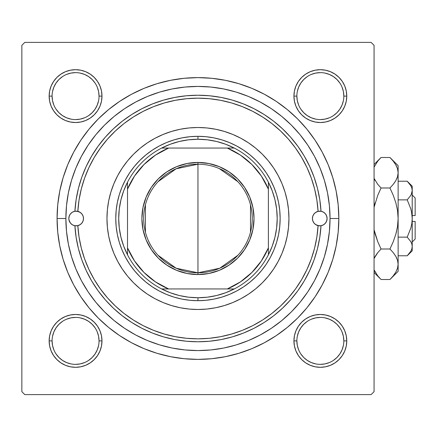 <?xml version="1.0" encoding="UTF-8"?>
<svg xmlns="http://www.w3.org/2000/svg" width="437" height="437" viewBox="0 0 437 437"><rect width="100%" height="100%" fill="white"/><g stroke="black" fill="none" stroke-linecap="round" stroke-linejoin="round"><path stroke-width="0.66" d="M49.654 335.742L49.146 340.893L49.654 335.742L49.146 340.893L49.654 346.044L51.156 351.004L53.598 355.571L56.881 359.569L60.885 362.857L65.452 365.299L70.406 366.801L75.563 367.309L80.714 366.801L85.668 365.299L90.235 362.857L94.239 359.569L97.527 355.571L99.969 351.004L101.471 346.044L101.979 340.893L101.471 335.742L99.969 330.782L97.527 326.215L94.239 322.216L90.235 318.928L85.668 316.486L80.714 314.984L75.563 314.476L70.406 314.984L65.452 316.486L60.885 318.928L56.881 322.216L53.598 326.215L51.156 330.782L49.654 335.742L49.146 340.893L52.079 340.893A23.483 23.483 0 0 0 75.563 364.371A23.483 23.483 0 0 0 99.041 340.893A23.483 23.483 0 0 0 75.563 317.409A23.483 23.483 0 0 0 52.079 340.893L49.146 340.893A26.417 26.417 0 0 1 75.563 314.476A26.417 26.417 0 0 1 101.979 340.893L99.041 340.893A23.483 23.483 0 0 1 75.563 364.371A23.483 23.483 0 0 1 52.079 340.893A23.483 23.483 0 0 1 75.563 317.409A23.483 23.483 0 0 1 99.041 340.893L98.593 336.31L97.254 331.907M49.654 90.956L49.146 96.107L49.654 90.956L49.146 96.107L49.654 101.258L51.156 106.218L53.598 110.785L56.881 114.784L60.885 118.072L65.452 120.514L70.406 122.016L75.563 122.524L80.714 122.016L85.668 120.514L90.235 118.072L94.239 114.784L97.527 110.785L99.969 106.218L101.471 101.258L101.979 96.107L101.471 90.956L99.969 85.996L97.527 81.429L94.239 77.431L90.235 74.143L85.668 71.701L80.714 70.199L75.563 69.691L70.406 70.199L65.452 71.701L60.885 74.143L56.881 77.431L53.598 81.429L51.156 85.996L49.654 90.956L49.146 96.107L52.079 96.107A23.483 23.483 0 0 0 75.563 119.591A23.483 23.483 0 0 0 99.041 96.107A23.483 23.483 0 0 0 75.563 72.629A23.483 23.483 0 0 0 52.079 96.107L49.146 96.107A26.417 26.417 0 0 1 75.563 69.691A26.417 26.417 0 0 1 101.979 96.107L99.041 96.107A23.483 23.483 0 0 1 75.563 119.591A23.483 23.483 0 0 1 52.079 96.107A23.483 23.483 0 0 1 75.563 72.629A23.483 23.483 0 0 1 99.041 96.107L98.593 91.524L97.254 87.121M294.44 90.956L293.932 96.107L294.44 90.956L293.932 96.107L294.44 101.258L295.942 106.218L298.384 110.785L301.667 114.784L305.671 118.072L310.237 120.514L315.192 122.016L320.348 122.524L325.499 122.016L330.454 120.514L335.021 118.072L339.025 114.784L342.313 110.785L344.749 106.218L346.257 101.258L346.765 96.107L346.257 90.956L344.749 85.996L342.313 81.429L339.025 77.431L335.021 74.143L330.454 71.701L325.499 70.199L320.348 69.691L315.192 70.199L310.237 71.701L305.671 74.143L301.667 77.431L298.384 81.429L295.942 85.996L294.44 90.956L293.932 96.107L296.865 96.107A23.483 23.483 0 0 0 320.348 119.591A23.483 23.483 0 0 0 343.826 96.107A23.483 23.483 0 0 0 320.348 72.629A23.483 23.483 0 0 0 296.865 96.107L293.932 96.107A26.417 26.417 0 0 1 320.348 69.691A26.417 26.417 0 0 1 346.765 96.107L343.826 96.107A23.483 23.483 0 0 1 320.348 119.591A23.483 23.483 0 0 1 296.865 96.107A23.483 23.483 0 0 1 320.348 72.629A23.483 23.483 0 0 1 343.826 96.107L343.378 91.524L342.04 87.121M294.44 335.742L293.932 340.893L294.44 335.742L293.932 340.893L294.44 346.044L295.942 351.004L298.384 355.571L301.667 359.569L305.671 362.857L310.237 365.299L315.192 366.801L320.348 367.309L325.499 366.801L330.454 365.299L335.021 362.857L339.025 359.569L342.313 355.571L344.749 351.004L346.257 346.044L346.765 340.893L346.257 335.742L344.749 330.782L342.313 326.215L339.025 322.216L335.021 318.928L330.454 316.486L325.499 314.984L320.348 314.476L315.192 314.984L310.237 316.486L305.671 318.928L301.667 322.216L298.384 326.215L295.942 330.782L294.44 335.742L293.932 340.893L296.865 340.893A23.483 23.483 0 0 0 320.348 364.371A23.483 23.483 0 0 0 343.826 340.893A23.483 23.483 0 0 0 320.348 317.409A23.483 23.483 0 0 0 296.865 340.893L293.932 340.893A26.417 26.417 0 0 1 320.348 314.476A26.417 26.417 0 0 1 346.765 340.893L343.826 340.893A23.483 23.483 0 0 1 320.348 364.371A23.483 23.483 0 0 1 296.865 340.893A23.483 23.483 0 0 1 320.348 317.409A23.483 23.483 0 0 1 343.826 340.893L343.378 336.31L342.04 331.907M338.839 218.5L330.033 218.5L338.839 218.5L338.162 204.691L336.129 191.013L332.77 177.602L328.116 164.585L322.2 152.087L315.093 140.228L306.861 129.123L297.575 118.88L287.327 109.594L276.228 101.362L264.369 94.25L251.87 88.34L238.853 83.685L225.437 80.326L211.765 78.294L197.956 77.617L184.146 78.294L170.468 80.326L157.058 83.685L144.041 88.34L131.542 94.25L119.683 101.362L108.578 109.594L98.336 118.88L89.05 129.123L80.812 140.228L73.706 152.087L67.795 164.585L63.136 177.602L59.776 191.013L57.75 204.691L57.072 218.5A140.883 140.883 0 0 1 197.956 77.617A140.883 140.883 0 0 1 338.839 218.5A140.883 140.883 0 0 1 197.956 359.383A140.883 140.883 0 0 1 57.072 218.5L57.75 232.309L59.776 245.987L63.136 259.398L67.795 272.415L73.706 284.913L80.812 296.772L89.05 307.877L98.336 318.12L108.578 327.406L119.683 335.638L131.542 342.75L144.041 348.66L157.058 353.315L170.468 356.674L184.146 358.706L197.956 359.383L211.765 358.706L225.437 356.674L238.853 353.315L251.87 348.66L264.369 342.75L276.228 335.638L287.327 327.406L297.575 318.12L306.861 307.877L315.093 296.772L322.2 284.913L328.116 272.415L332.77 259.398L336.129 245.987L338.162 232.309L338.839 218.5M65.878 218.5L57.072 218.5L65.878 218.5A132.078 132.078 0 0 1 197.956 86.422A132.078 132.078 0 0 1 330.033 218.5A132.078 132.078 0 0 1 197.956 350.578A132.078 132.078 0 0 1 65.878 218.5L66.511 231.446L68.412 244.267L71.564 256.841L75.929 269.045L81.473 280.762L88.137 291.878L95.856 302.289L104.563 311.892L114.166 320.6L124.578 328.318L135.694 334.982L147.411 340.527L159.614 344.891L172.189 348.043L185.009 349.944L197.956 350.578L210.902 349.944L223.722 348.043L236.297 344.891L248.5 340.527L260.217 334.982L271.333 328.318L281.745 320.6L291.348 311.892L300.055 302.289L307.774 291.878L314.438 280.762L319.977 269.045L324.347 256.841L327.493 244.267L329.394 231.446L330.033 218.5L329.394 205.554L327.493 192.733L324.347 180.159L319.977 167.955L314.438 156.238L307.774 145.122L300.055 134.711L291.348 125.108L281.745 116.4L271.333 108.682L260.217 102.018L248.5 96.473L236.297 92.109L223.722 88.957L210.902 87.056L197.956 86.422L185.009 87.056L172.189 88.957L159.614 92.109L147.411 96.473L135.694 102.018L124.578 108.682L114.166 116.4L104.563 125.108L95.856 134.711L88.137 145.122L81.473 156.238L75.929 167.955L71.564 180.159L68.412 192.733L66.511 205.554L65.878 218.5M371.122 42.394L24.783 42.394L371.122 42.394L374.061 45.333L374.061 391.667L374.061 45.333L371.122 42.394M21.85 391.667L21.85 45.333L24.783 42.394L21.85 45.333L21.85 391.667L24.783 394.606L21.85 391.667M371.122 394.606L24.783 394.606L371.122 394.606L374.061 391.667L371.122 394.606M346.257 101.258L346.765 96.107L346.257 101.258L346.765 96.107L346.257 90.956M325.499 70.199L320.348 69.691L325.499 70.199L320.348 69.691L315.192 70.199M343.826 96.107L346.765 96.107A26.417 26.417 0 0 1 320.348 122.524A26.417 26.417 0 0 1 293.932 96.107L294.44 101.258M315.192 122.016L320.348 122.524L315.192 122.016L320.348 122.524L325.499 122.016M101.471 101.258L101.979 96.107L101.471 101.258L101.979 96.107L101.471 90.956M80.714 70.199L75.563 69.691L80.714 70.199L75.563 69.691L70.406 70.199M99.041 96.107L101.979 96.107A26.417 26.417 0 0 1 75.563 122.524A26.417 26.417 0 0 1 49.146 96.107L49.654 101.258M70.406 122.016L75.563 122.524L70.406 122.016L75.563 122.524L80.714 122.016M101.471 346.044L101.979 340.893L101.471 346.044L101.979 340.893L101.471 335.742M80.714 314.984L75.563 314.476L80.714 314.984L75.563 314.476L70.406 314.984M99.041 340.893L101.979 340.893A26.417 26.417 0 0 1 75.563 367.309A26.417 26.417 0 0 1 49.146 340.893L49.654 346.044M70.406 366.801L75.563 367.309L70.406 366.801L75.563 367.309L80.714 366.801M346.257 346.044L346.765 340.893L346.257 346.044L346.765 340.893L346.257 335.742M325.499 314.984L320.348 314.476L325.499 314.984L320.348 314.476L315.192 314.984M343.826 340.893L346.765 340.893A26.417 26.417 0 0 1 320.348 367.309A26.417 26.417 0 0 1 293.932 340.893L294.44 346.044M315.192 366.801L320.348 367.309L315.192 366.801L320.348 367.309L325.499 366.801M108.616 235.74L108.447 234.844M232.009 346.115L237.881 344.4M277.927 323.615L282.63 319.862M287.754 315.356L292.069 311.166M296.767 306.14L300.618 301.596M304.835 296.1L308.2 291.233M317.923 273.753L320.174 268.569M81.173 280.199L84.002 285.279M87.706 291.233L91.076 296.1M95.288 301.596L99.144 306.14M103.837 311.166L108.157 315.356M145.996 339.931L151.694 342.215M98.593 345.476L97.254 349.879L95.086 353.937L92.163 357.493L88.607 360.416M70.98 363.923L66.577 362.584L62.518 360.416L58.957 357.493L56.04 353.937M56.045 327.843L58.957 324.287L62.513 321.375M88.613 321.375L92.163 324.287L95.08 327.843M343.378 345.476L342.04 349.879L339.871 353.937L336.949 357.493L333.387 360.421M315.765 363.923L311.363 362.584L307.304 360.416L303.742 357.493L300.825 353.937M300.825 327.843L303.742 324.287L307.293 321.375M333.398 321.375L336.949 324.287L339.866 327.843M339.866 109.157L336.949 112.713L333.398 115.625M307.293 115.625L303.742 112.713L300.825 109.157M297.318 91.524L298.651 87.121L300.825 83.063L303.742 79.507L307.309 76.579M324.926 73.077L329.334 74.416L333.393 76.584L336.949 79.507L339.871 83.063M95.08 109.157L92.163 112.713L88.613 115.625M62.513 115.625L58.957 112.713L56.045 109.157M52.533 91.524L53.871 87.121L56.04 83.063L58.957 79.507L62.518 76.584M80.14 73.077L84.549 74.416L88.607 76.584L92.163 79.507L95.091 83.068M296.865 340.893L297.318 345.476L298.651 349.879M320.337 364.371L324.926 363.923L329.334 362.584M333.393 321.37L329.334 319.201L324.926 317.863M320.354 317.409L315.765 317.863L311.363 319.201M300.825 327.848L298.651 331.907L297.318 336.31M52.079 340.893L52.533 345.476L53.871 349.879M75.552 364.371L80.14 363.923L84.549 362.584M88.607 321.37L84.549 319.201L80.14 317.863M75.568 317.409L70.98 317.863L66.577 319.201M56.04 327.848L53.871 331.907L52.533 336.31M52.079 96.107L52.533 100.69L53.871 105.093M62.518 115.63L66.577 117.799L70.98 119.137M75.552 119.591L80.14 119.137L84.549 117.799M95.086 109.152L97.254 105.093L98.593 100.69M75.568 72.629L70.98 73.077L66.577 74.416M296.865 96.107L297.318 100.69L298.651 105.093M307.304 115.63L311.363 117.799L315.765 119.137M320.337 119.591L324.926 119.137L329.334 117.799M339.871 109.152L342.04 105.093L343.378 100.69M320.354 72.629L315.765 73.077L311.363 74.416M70.532 213.78A7.336 7.336 0 0 0 69.259 215.976L70.532 213.775L72.493 212.136L74.891 211.273L77.83 211.355A7.336 7.336 0 0 1 83.489 218.5A7.336 7.336 0 0 0 74.896 211.268L76.125 199.693L78.442 188.276L81.828 177.132L86.253 166.36L91.672 156.053L98.035 146.302L105.295 137.196L113.38 128.811L122.223 121.235L131.739 114.521L141.845 108.737L152.458 103.93L163.471 100.149L174.795 97.424L186.32 95.779L197.956 95.228L209.585 95.779L221.117 97.424L232.44 100.149L243.453 103.93L254.061 108.737L264.172 114.521L273.688 121.235L282.526 128.811L290.61 137.196L297.87 146.302L304.239 156.053L309.658 166.36L314.077 177.132L317.464 188.276L319.786 199.693L321.015 211.273L323.418 212.136L325.374 213.775L326.652 215.987L327.1 218.5A7.336 7.336 0 0 0 321.015 211.273A7.336 7.336 0 0 0 312.422 218.5A7.336 7.336 0 0 1 318.081 211.355L321.015 211.273A7.336 7.336 0 0 1 327.1 218.5L326.652 221.013L325.374 223.225L323.418 224.864L321.015 225.727A123.272 123.272 0 0 1 197.956 341.772A123.272 123.272 0 0 1 74.891 225.727A123.272 123.272 0 0 0 197.956 341.772A123.272 123.272 0 0 0 321.015 225.727L318.081 225.645A120.339 120.339 0 0 1 197.956 338.839A120.339 120.339 0 0 1 77.83 225.645L74.891 225.727L72.493 224.864L70.532 223.225L69.254 221.013L68.811 218.5A7.336 7.336 0 0 1 74.891 211.273A7.336 7.336 0 0 0 70.537 213.775M69.254 215.993A7.336 7.336 0 0 0 68.811 218.495L69.254 215.987M278.211 261.37A90.989 90.989 0 0 0 278.211 175.63L282.018 183.682L285.022 192.089L287.191 200.747L288.502 209.58L288.944 218.5L288.502 227.42L287.191 236.253L285.022 244.911L282.018 253.318L278.2 261.392L273.606 269.05L268.291 276.222L262.293 282.837L255.678 288.835L248.506 294.156L240.847 298.744L232.774 302.562L224.367 305.567L215.703 307.741L206.87 309.052L197.956 309.489L189.035 309.052L180.202 307.741L171.544 305.567L163.138 302.562L155.064 298.744L147.406 294.156L140.233 288.835L133.618 282.837L127.62 276.222L122.3 269.05L117.711 261.392L113.893 253.318L110.883 244.911L108.715 236.253L107.404 227.42L106.967 218.5A90.989 90.989 0 0 1 197.956 127.511A90.989 90.989 0 0 1 288.944 218.5A90.989 90.989 0 0 1 197.956 309.489A90.989 90.989 0 0 1 106.967 218.5L107.404 209.58L108.715 200.747A90.989 90.989 0 0 0 117.7 261.37M278.189 175.587A90.989 90.989 0 0 0 273.633 167.988M273.584 167.912A90.989 90.989 0 0 0 262.32 154.19M262.266 154.135A90.989 90.989 0 0 0 255.743 148.225M255.607 148.11A90.989 90.989 0 0 0 240.891 138.278M240.803 138.234A90.989 90.989 0 0 0 155.108 138.234M155.02 138.278A90.989 90.989 0 0 0 140.299 148.11M140.162 148.225A90.989 90.989 0 0 0 133.646 154.135M133.591 154.19A90.989 90.989 0 0 0 122.327 167.912M122.273 167.988A90.989 90.989 0 0 0 117.722 175.587M117.7 175.63A90.989 90.989 0 0 0 108.715 200.741L110.883 192.089L113.893 183.682L117.711 175.608L122.3 167.95L127.62 160.778L133.618 154.163L140.233 148.165L147.406 142.844L155.064 138.256L163.138 134.438L171.544 131.433L180.202 129.259L189.035 127.948L197.956 127.511L206.87 127.948L215.703 129.259L224.367 131.433L232.774 134.438L240.847 138.256L248.506 142.844L255.678 148.165L262.293 154.163L268.291 160.778L273.606 167.95L278.2 175.608M124.578 108.682L114.166 116.4M321.015 225.727L318.081 225.645A7.336 7.336 0 0 1 312.422 218.5L312.832 216.086L314.006 213.944L315.825 212.306L318.081 211.355L316.869 200.059L314.602 188.926L311.291 178.056L306.971 167.546L301.677 157.489L295.461 147.979L288.376 139.092L280.483 130.92L271.852 123.524L262.566 116.979L252.701 111.337L242.349 106.65L231.605 102.963L220.554 100.302L209.307 98.696L197.956 98.161L186.604 98.696L175.357 100.302L164.307 102.963L153.556 106.65L143.205 111.337L133.345 116.979L124.053 123.524L115.428 130.92L107.535 139.092L100.444 147.979L94.228 157.489L88.935 167.546L84.62 178.056L81.309 188.926L79.037 200.059L77.83 211.355L80.086 212.306L81.899 213.944L83.079 216.086L83.489 218.5L83.079 220.914L81.899 223.056L80.086 224.694L77.83 225.645L79.037 236.941L81.309 248.074L84.62 258.944L88.935 269.454L94.228 279.511L100.444 289.021L107.535 297.908L115.428 306.08L124.053 313.476L133.345 320.021L143.205 325.663L153.556 330.35L164.307 334.037L175.357 336.698L186.604 338.304L197.956 338.839L209.307 338.304L220.554 336.698L231.605 334.037L242.349 330.35L252.701 325.663L262.566 320.021L271.852 313.476L280.483 306.08L288.376 297.908L295.461 289.021L301.677 279.511L306.971 269.454L311.291 258.944L314.602 248.074L316.869 236.941L318.081 225.645L315.825 224.694L314.006 223.056L312.832 220.914L312.422 218.5A7.336 7.336 0 0 0 326.652 221.024A7.336 7.336 0 0 0 327.1 218.505A7.336 7.336 0 0 1 321.015 225.727L319.786 237.307L317.464 248.724L314.077 259.868L309.658 270.64L304.239 280.947L297.87 290.698L290.61 299.804L282.526 308.189L273.688 315.765L264.172 322.479L254.061 328.263L243.453 333.07L232.44 336.851L221.117 339.576L209.585 341.221L197.956 341.772L186.32 341.221L174.795 339.576L163.471 336.851L152.458 333.07L141.845 328.263L131.739 322.479L122.223 315.765L113.38 308.189L105.295 299.804L98.035 290.698L91.672 280.947L86.253 270.64L81.828 259.868L78.442 248.724L76.125 237.307L74.891 225.727A7.336 7.336 0 0 1 68.811 218.5A7.336 7.336 0 0 0 70.532 223.22M71.564 256.841L75.929 269.045M236.297 344.891L248.5 340.527M324.347 180.159L319.977 167.955M159.614 92.109L147.411 96.473M276.599 242.355L273.879 249.948L270.432 257.24L266.286 264.156L261.484 270.634L256.066 276.61L250.09 282.029L243.611 286.83L236.696 290.976L229.403 294.429L221.81 297.144L213.988 299.105L206.007 300.285L197.956 300.683L189.898 300.285L181.923 299.105L174.101 297.144L166.502 294.429L159.215 290.976L152.294 286.83L145.821 282.029L139.845 276.61L134.427 270.634L129.625 264.156L125.474 257.24L122.027 249.948L119.312 242.355L117.351 234.532L116.166 226.557L115.772 218.5L116.166 210.443L117.351 202.468L119.312 194.645L122.027 187.052L125.474 179.76L129.625 172.844L134.427 166.366L139.845 160.39L145.821 154.971L152.294 150.17L159.215 146.024L166.502 142.571L174.101 139.856L181.923 137.895L189.898 136.715L197.956 136.317L206.007 136.715L213.988 137.895L221.81 139.856L229.403 142.571L236.696 146.024L243.611 150.17L250.09 154.971L256.066 160.39L261.484 166.366L266.286 172.844L270.432 179.76L273.879 187.052L276.599 194.645L278.56 202.468L279.74 210.443L280.139 218.5L279.74 226.557L278.56 234.532L276.599 242.355L273.879 249.948M74.891 211.273A123.272 123.272 0 0 1 197.956 95.228A123.272 123.272 0 0 1 321.015 211.273A123.272 123.272 0 0 0 197.956 95.228A123.272 123.272 0 0 0 74.891 211.273L77.83 211.355A120.339 120.339 0 0 1 197.956 98.161A120.339 120.339 0 0 1 318.081 211.355L321.015 211.273M119.312 194.645L122.027 187.052M221.81 139.856L229.403 142.571M174.101 297.144L166.502 294.429M117.722 261.413A90.989 90.989 0 0 0 122.273 269.012M122.327 269.088A90.989 90.989 0 0 0 133.591 282.81M133.646 282.865A90.989 90.989 0 0 0 140.162 288.775M140.299 288.89A90.989 90.989 0 0 0 155.02 298.722M155.108 298.766A90.989 90.989 0 0 0 240.803 298.766M240.891 298.722A90.989 90.989 0 0 0 255.607 288.89M255.743 288.775A90.989 90.989 0 0 0 262.266 282.865M262.32 282.81A90.989 90.989 0 0 0 273.584 269.088M273.633 269.012A90.989 90.989 0 0 0 278.189 261.413M70.537 223.225A7.336 7.336 0 0 0 83.489 218.5A7.336 7.336 0 0 1 77.83 225.645L74.891 225.727M83.15 220.69L83.489 218.5L83.15 216.31M83.03 215.954L82.014 214.092M81.757 213.764L80.135 212.338M80.228 212.398L76.934 211.202M76.262 211.164L75.459 211.197M74.831 211.284L72.684 212.032M72.356 212.218L70.657 213.633M70.401 213.944L69.292 215.889M69.368 215.692L68.811 218.5L68.953 219.931L70.401 223.056M70.657 223.367L72.356 224.782M72.684 224.968L74.831 225.716M75.459 225.803L76.262 225.836M76.934 225.798L77.704 225.672M77.578 225.694L80.228 224.602L81.757 223.236M82.014 222.908L83.03 221.046M325.51 223.056L326.537 221.308L327.1 218.5L326.537 215.692L325.51 213.944M325.254 213.633L323.549 212.218M323.222 212.032L321.075 211.284M320.452 211.197L319.649 211.164M318.977 211.202L318.207 211.328M318.327 211.306L315.683 212.398L314.154 213.764M313.897 214.092L312.876 215.954M312.755 216.31L312.422 218.5L312.755 220.69M312.876 221.046L313.897 222.908M314.154 223.236L315.776 224.662M315.683 224.602L318.977 225.798M319.649 225.836L320.452 225.803M321.075 225.716L323.222 224.968M323.549 224.782L325.254 223.367M293.932 340.893L294.057 338.304M320.348 314.476L322.938 314.602M346.765 340.893L346.634 343.482M320.348 367.309L317.759 367.184M49.146 340.893L49.272 338.304M75.563 314.476L78.152 314.602M101.979 340.893L101.848 343.482M75.563 367.309L72.974 367.184M346.765 96.107L346.634 98.696M320.348 122.524L317.759 122.398M293.932 96.107L294.057 93.518M320.348 69.691L322.938 69.816M101.979 96.107L101.848 98.696M75.563 122.524L72.974 122.398M49.146 96.107L49.272 93.518M75.563 69.691L78.152 69.816M237.925 255.252L219.778 268.22L197.956 272.797A54.297 54.297 0 0 0 252.253 218.5A54.297 54.297 0 0 0 197.956 164.203L197.956 162.438A56.062 56.062 0 0 1 254.012 218.5A56.062 56.062 0 0 1 197.956 274.562L197.956 164.203A54.297 54.297 0 0 1 252.253 218.5A54.297 54.297 0 0 1 197.956 272.797L176.127 268.22L157.981 255.252M219.248 168.551L237.925 181.748M250.494 204.789L250.494 232.211M127.511 254.804A79.244 79.244 0 0 1 127.511 182.196L123.704 190.811L120.94 199.824L119.268 209.094L118.706 218.5L119.268 227.906L120.94 237.176L123.704 246.189L127.511 254.804A79.244 79.244 0 0 0 161.652 288.944L170.266 292.752L179.274 295.516L188.549 297.187L197.956 297.744A79.244 79.244 0 0 1 161.652 288.944L234.259 288.944A79.244 79.244 0 0 1 197.956 297.744L207.362 297.187L216.632 295.516L225.639 292.752L234.259 288.944A79.244 79.244 0 0 0 268.394 254.804L272.207 246.189L274.971 237.176L276.643 227.906L277.2 218.5L276.643 209.094L274.971 199.824L272.207 190.811L268.394 182.196A79.244 79.244 0 0 1 268.394 254.804L268.394 182.196A79.244 79.244 0 0 0 234.259 148.056L225.639 144.248L216.632 141.484L207.362 139.813L197.956 139.256L197.956 136.317A82.183 82.183 0 0 0 115.772 218.5A82.183 82.183 0 0 0 197.956 300.683L197.956 297.744L197.956 300.683A82.183 82.183 0 0 1 115.772 218.5A82.183 82.183 0 0 1 197.956 136.317A82.183 82.183 0 0 1 280.139 218.5A82.183 82.183 0 0 1 197.956 300.683A82.183 82.183 0 0 0 280.139 218.5A82.183 82.183 0 0 0 197.956 136.317L197.956 139.256L188.549 139.813L179.274 141.484L170.266 144.248L161.652 148.056A79.244 79.244 0 0 1 234.259 148.056L161.652 148.056A79.244 79.244 0 0 0 127.511 182.196L127.511 254.804A79.244 79.244 0 0 0 161.652 288.944L227.306 288.944L240.416 281.909L251.914 272.459L261.359 260.965L268.394 247.85L268.394 189.15L261.359 176.035L251.914 164.541L240.416 155.091L227.306 148.056L168.606 148.056L155.49 155.091L143.992 164.541L134.547 176.035L127.511 189.15L127.511 247.85L134.547 260.965L143.992 272.459L155.49 281.909L168.606 288.944A76.311 76.311 0 0 1 127.511 247.85L127.511 254.804M197.956 162.438L208.891 163.52L219.407 166.71L229.097 171.888L237.597 178.859L244.567 187.353L249.745 197.049L252.936 207.564L254.012 218.5L252.936 229.436L249.745 239.951L244.567 249.647L237.597 258.141L229.097 265.112L219.407 270.29L208.891 273.48L197.956 274.562L187.02 273.48L176.499 270.29L166.808 265.112L158.314 258.141L151.344 249.647L146.16 239.951L142.97 229.436L141.894 218.5L142.97 207.564L146.16 197.049L151.344 187.353L158.314 178.859L166.808 171.888L176.499 166.71L187.02 163.52L197.956 162.438L197.956 272.797A54.297 54.297 0 0 1 143.658 218.5A54.297 54.297 0 0 1 197.956 164.203A54.297 54.297 0 0 0 143.658 218.5A54.297 54.297 0 0 0 197.956 272.797L197.956 274.562A56.062 56.062 0 0 1 141.894 218.5A56.062 56.062 0 0 1 197.956 162.438M234.259 148.056A79.244 79.244 0 0 1 268.394 182.196L268.394 189.15A76.311 76.311 0 0 0 227.306 148.056L234.259 148.056M268.394 254.804A79.244 79.244 0 0 1 234.259 288.944L227.306 288.944A76.311 76.311 0 0 0 268.394 247.85L268.394 254.804M127.511 182.196A79.244 79.244 0 0 1 161.652 148.056L168.606 148.056A76.311 76.311 0 0 0 127.511 189.15L127.511 182.196M145.417 232.211L145.417 204.789M157.981 181.748L176.127 168.78L197.956 164.203M415.15 197.956L415.15 215.567L415.15 197.956L412.217 195.017M412.217 215.567L415.15 215.567L412.217 215.567M411.392 194.214L411.851 192.968L410.824 195.328L407.218 199.862L410.824 208.913L411.851 213.644L410.818 208.902L407.218 199.862L410.824 208.913L411.851 213.627L412.217 218.5L411.851 223.373L410.818 228.098L407.218 237.138L398.129 237.138L407.218 237.138L410.807 241.645L411.845 244.01L412.217 246.463L411.856 248.872L410.824 251.248L407.218 255.782L398.129 255.782L407.218 255.782L410.807 251.275M407.24 237.16L410.807 241.645L411.845 244.01L412.217 246.463L411.851 244.026L412.217 246.463L411.856 248.872L410.824 251.248L407.218 255.782L412.217 250.783L412.217 190.537L411.856 192.952L410.824 195.328L407.218 199.862L410.818 195.339L407.218 199.862L398.129 199.862L407.218 199.862L410.824 208.913M411.091 242.164L411.321 242.639M411.578 212.065L412.217 218.5L411.851 223.373L410.851 227.977M411.288 186.643L410.818 185.741M408.153 182.191L407.218 181.218L398.129 181.218L407.218 181.218L410.807 185.725L411.845 188.09L412.217 190.537L411.359 194.279M390.744 158.303L389.951 157.495L381.059 157.495L389.951 157.495L393.24 161.127L395.824 164.869L397.523 168.737L398.129 172.746L398.129 165.667L398.129 271.333L398.129 264.254L397.539 268.198L395.851 272.087L393.251 275.862L389.951 279.505L381.059 279.505L377.77 275.873L374.061 269.853L377.77 275.873L381.059 279.505L389.951 279.505L390.678 278.768M374.236 258.245L377.765 252.641L381.059 249.003L389.951 249.003L393.24 252.635L395.824 256.372L397.523 260.244L398.129 264.254L397.533 260.277M393.447 252.892L395.824 256.372L397.523 260.244L398.129 264.254L397.533 268.231M396.801 258.3L395.84 256.393M393.24 184.365L389.951 187.997L393.24 195.263L395.846 202.817L397.533 210.552L398.129 218.5L398.129 172.746L397.539 176.695L395.851 180.579L393.251 184.359L395.84 180.601L393.251 184.359L389.951 187.997L381.059 187.997L389.951 187.997L393.24 184.365L389.951 187.997L393.24 195.263L395.84 202.801L397.528 210.53L395.84 202.801L393.245 195.268L395.846 202.817L397.533 210.552L398.129 218.5L397.533 226.448L398.129 218.5L397.528 226.47L395.84 234.199L393.245 241.732L389.951 249.003L393.24 241.737L389.951 249.003L381.059 249.003L377.77 252.635L375.17 256.399L377.765 252.641L381.059 249.003L377.77 241.737L374.061 229.698L377.77 241.732L374.061 229.698L375.164 234.183M395.846 234.188L396.545 231.523M381.059 187.997L377.77 195.263L381.059 187.997L377.77 184.365L374.061 178.345L377.765 184.359L381.059 187.997L377.77 195.263L381.059 187.997M374.722 179.776L375.175 180.607M396.774 178.755L397.533 176.723M398.129 165.667L389.951 157.495L393.24 161.127L395.824 164.869L397.523 168.737L398.129 172.746L397.528 168.769M374.061 164.492L381.059 157.495L377.765 161.138L374.061 167.147L377.765 161.138L380.288 158.281M374.061 207.302L377.77 195.268L374.061 207.302M398.123 172.965L397.539 176.695L395.851 180.579M393.338 161.248L393.103 160.953M396.638 166.431L395.714 164.678M398.129 172.746L397.539 168.802M396.709 178.913L397.528 176.728M393.775 183.687L395.84 180.607M397.533 226.453L398.129 218.5L398.129 264.254L397.528 260.272M397.528 226.47L395.84 234.199L393.245 241.732L389.951 249.003L393.24 252.635M396.665 257.999L395.851 256.421M391 278.429L393.24 275.873M397.539 268.198L395.851 272.087L393.251 275.862L389.951 279.505L398.129 271.333M380.026 158.56L377.77 161.127M374.345 179.001L375.159 180.579M375.164 202.817L374.465 205.477M377.229 253.323L375.175 256.393M374.307 258.087L375.159 256.421M375.17 234.199L377.77 241.732L381.059 249.003L377.77 252.635M380.004 278.424L380.266 278.697M380.332 278.768L374.061 272.508M374.372 270.569L375.23 272.207M412.217 186.217L407.218 181.218L410.807 185.725L411.845 188.09L412.217 190.537L412.217 186.217L412.217 190.537L411.845 188.085M412.211 190.674L412.217 250.783M410.818 228.098L407.218 237.138M415.15 221.433L415.15 239.044L415.15 221.433L412.217 221.433L415.15 221.433M415.15 239.044L412.217 241.983"/></g></svg>
